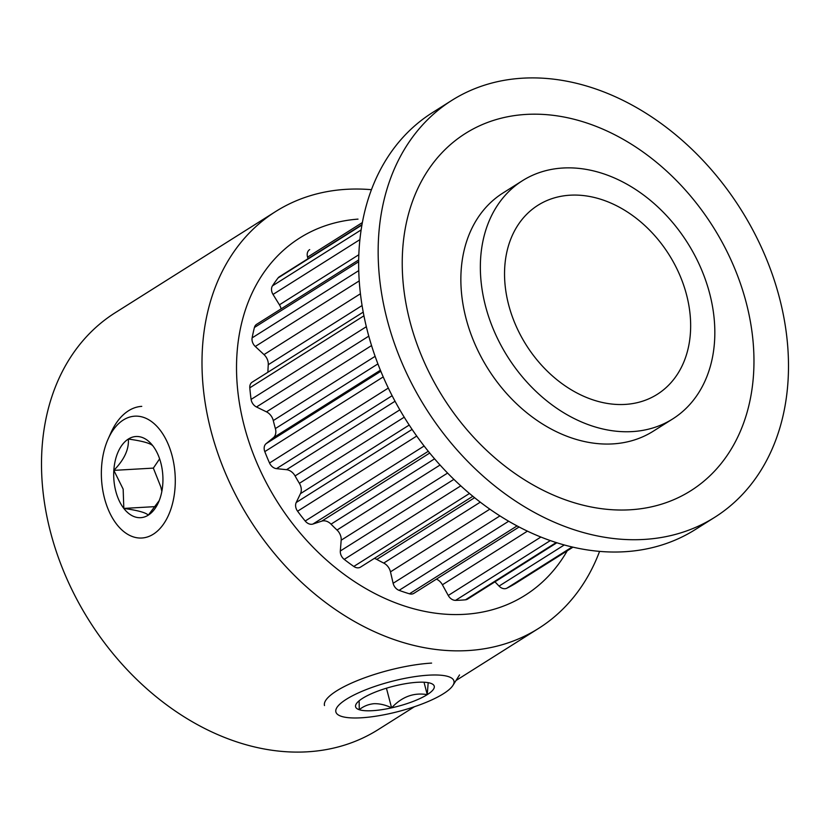 <?xml version="1.0" encoding="UTF-8"?>
<svg xmlns="http://www.w3.org/2000/svg" width="830" height="830" viewBox="0 0 830 830"><rect width="100%" height="100%" fill="white"/><g stroke="black" fill="none" stroke-linecap="round" stroke-linejoin="round"><path stroke-width="1.25" d="M371.415 189.686A246.437 186.273 57.8 0 0 346.66 189.302A246.437 186.273 57.8 0 0 275.674 211.515L115.183 312.754A246.437 186.273 57.8 0 0 66.338 577.607A246.437 186.273 57.8 0 0 307.183 751.824A246.437 186.273 57.8 0 0 378.169 729.622L414.481 706.704M275.674 211.515A246.437 186.273 57.8 0 0 226.829 476.368A246.437 186.273 57.8 0 0 467.674 650.585A246.437 186.273 57.8 0 0 538.649 628.372A246.437 186.273 57.8 0 0 599.582 551.369M358.01 219.12A211.235 159.661 57.8 0 0 244.715 427.782A211.235 159.661 57.8 0 0 464.25 614.335A211.235 159.661 57.8 0 0 567.243 550.788M643.831 539.448A246.437 186.273 57.8 0 0 714.817 517.246A246.437 186.273 57.8 0 0 763.662 252.393A246.437 186.273 57.8 0 0 522.817 78.176A246.437 186.273 57.8 0 0 451.831 100.378A246.437 186.273 57.8 0 0 402.986 365.231A246.437 186.273 57.8 0 0 643.831 539.448M629.96 509.796A211.235 159.661 57.8 0 0 746.17 302.462A211.235 159.661 57.8 0 0 526.241 114.416A211.235 159.661 57.8 0 0 410.03 321.75A211.235 159.661 57.8 0 0 629.96 509.796M451.831 100.378L432.337 112.683A246.437 186.273 57.8 0 0 383.491 377.536A246.437 186.273 57.8 0 0 624.336 551.753A246.437 186.273 57.8 0 0 695.322 529.54L714.817 517.246M570.148 195.195A111.78 84.484 -122.2 0 1 679.397 274.222A111.78 84.484 -122.2 0 1 657.236 394.343A111.78 84.484 -122.2 0 1 625.042 404.418A111.78 84.484 -122.2 0 1 515.804 325.401A111.78 84.484 -122.2 0 1 537.954 205.269A111.78 84.484 -122.2 0 1 570.148 195.195M472.861 496.247L360.531 567.108A8.093 6.121 -122.2 0 1 353.798 566.454A196.098 148.217 -122.2 0 1 344.232 559.389A8.093 6.121 -122.2 0 1 340.321 550.996L341.182 540.195A10.562 7.978 57.8 0 0 337.011 530.038A173.563 131.192 -122.2 0 1 331.025 524.155A10.562 7.978 57.8 0 0 323.482 520.815A10.562 7.978 57.8 0 0 321.791 521.126L312.91 524.052A8.093 6.121 -122.2 0 1 305.201 521.022A196.098 148.217 -122.2 0 1 297.586 511.207A8.093 6.121 -122.2 0 1 296.217 502.503L300.481 493.643A10.562 7.978 57.8 0 0 299.381 483.33A173.563 131.192 -122.2 0 1 295.075 475.932A10.562 7.978 57.8 0 0 286.537 469.687L276.504 468.649A8.093 6.121 -122.2 0 1 269.532 463.005A196.098 148.217 -122.2 0 1 264.801 451.613A8.093 6.121 -122.2 0 1 266.108 443.656L273.277 437.804A10.562 7.978 57.8 0 0 275.384 428.571A173.563 131.192 -122.2 0 1 273.277 420.571A10.562 7.978 57.8 0 0 266.471 411.856L256.491 406.98A8.093 6.121 -122.2 0 1 251.096 399.406A196.098 148.217 -122.2 0 1 249.809 387.818A8.093 6.121 -122.2 0 1 252.196 382.153L363.198 312.132M522.454 180.701L502.959 193.006A140.82 106.437 57.8 0 0 475.051 344.346A140.82 106.437 57.8 0 0 612.675 443.905A140.82 106.437 57.8 0 0 653.241 431.216L672.736 418.911A140.82 106.437 57.8 0 0 700.645 267.571A140.82 106.437 57.8 0 0 563.02 168.013A140.82 106.437 57.8 0 0 522.454 180.701A140.82 106.437 57.8 0 0 494.545 332.052A140.82 106.437 57.8 0 0 632.17 431.6A140.82 106.437 57.8 0 0 672.736 418.911M267.914 372.245A173.563 131.192 -122.2 0 1 268.266 364.723A10.562 7.978 57.8 0 0 264.002 354.597L255.277 346.473A8.093 6.121 -122.2 0 1 252.123 337.883A196.098 148.217 -122.2 0 1 254.426 327.487A8.093 6.121 -122.2 0 1 256.626 324.323L358.653 259.956M281.111 308.874A10.562 7.978 57.8 0 0 279.43 304.818L273.018 294.432A8.093 6.121 -122.2 0 1 272.468 285.852A196.098 148.217 -122.2 0 1 278.102 277.915A8.093 6.121 -122.2 0 1 279.326 276.795L361.953 224.671M308.023 258.69L307.567 257.134A8.093 6.121 -122.2 0 1 309.611 249.654A8.093 6.121 -122.2 0 1 309.694 249.602L309.611 249.654M515.243 583.594A8.093 6.121 -122.2 0 1 515.16 583.646A8.093 6.121 -122.2 0 1 515.088 583.698A196.098 148.217 -122.2 0 1 506.808 588.221A8.093 6.121 -122.2 0 1 499.058 586.094L494.95 581.83M556.889 542.747L467.601 599.084A8.093 6.121 -122.2 0 1 465.474 599.8A196.098 148.217 -122.2 0 1 455.546 600.36A8.093 6.121 -122.2 0 1 448.252 595.473L442.4 584.777A10.562 7.978 57.8 0 0 436.414 579.133M519.113 526.967L413.9 593.336A8.093 6.121 -122.2 0 1 409.46 593.803A196.098 148.217 -122.2 0 1 399.085 590.348A8.093 6.121 -122.2 0 1 393.13 583.283L390.474 571.849A10.562 7.978 57.8 0 0 383.73 563.072A173.563 131.192 -122.2 0 1 376.779 559.41A10.562 7.978 57.8 0 0 374.299 558.424M161.85 491.381L160.844 486.982L153.353 468.11L159.619 458.855M115.816 491.298A40.649 24.558 -93.3 0 0 123.815 508.417L123.162 489.15L113.835 470.371A40.649 24.558 -93.3 0 0 115.816 491.298M104.528 498.415A61.026 36.862 -93.3 0 0 112.714 518.439A61.026 36.862 -93.3 0 0 159.536 529.021A61.026 36.862 -93.3 0 0 172.111 455.774A61.026 36.862 -93.3 0 0 141.992 416.909A61.026 36.862 -93.3 0 0 108.149 438.956A61.026 36.862 -93.3 0 0 104.528 498.415M128.339 439.049A40.649 24.558 -93.3 0 0 113.835 470.371C124.272 459.696 129.107 449.258 128.339 439.049C142.075 440.948 150.24 443.189 152.824 445.772A40.649 24.558 -93.3 0 0 128.339 439.049M159.236 500.573L148.3 515.139C145.852 512.598 137.697 510.357 123.815 508.417A40.649 24.558 -93.3 0 0 148.3 515.139A40.649 24.558 -93.3 0 0 158.426 502.503A40.649 24.558 -93.3 0 0 162.804 483.817A40.649 24.558 -93.3 0 0 155.386 449.549A40.649 24.558 -93.3 0 0 152.824 445.772M141.754 406.368A70.415 42.527 -93.3 0 0 110.981 432.658L108.149 438.956M153.353 468.11L113.835 470.371M155.49 506.601L123.815 508.417M372.4 710.688A40.649 10.271 165.3 0 0 391.594 707.855C385.711 704.971 379.881 703.581 374.081 703.684C368.406 704.245 363.467 706.247 359.245 709.712A40.649 10.271 165.3 0 0 372.4 710.688M361.123 717.805A61.026 15.417 165.3 0 0 452.91 685.435A61.026 15.417 165.3 0 0 428.705 675.163A61.026 15.417 165.3 0 0 359.276 692.5A61.026 15.417 165.3 0 0 338.962 715.325A61.026 15.417 165.3 0 0 361.123 717.805M428.176 682.665L427.263 694.627C413.724 692.365 401.845 696.775 391.594 707.855A40.649 10.271 165.3 0 0 427.263 694.627A40.649 10.271 165.3 0 0 432.191 683.93A40.649 10.271 165.3 0 0 430.583 683.256A40.649 10.271 165.3 0 0 398.234 685.113A40.649 10.271 165.3 0 0 362.565 698.341A40.649 10.271 165.3 0 0 356.278 703.85A40.649 10.271 165.3 0 0 359.245 709.712L359.162 701.568M431.6 663.097A70.415 17.793 165.3 0 0 359.017 679.936A70.415 17.793 165.3 0 0 324.499 705.562M424.006 682.218L427.263 694.627M386.438 688.205L391.594 707.855M321.791 521.126L429.733 453.035M251.096 399.406L366.321 326.719M256.491 406.98L368.769 336.15M249.809 387.818L363.913 315.825M268.266 364.723L362.056 305.554M264.002 354.597L360.407 293.779M255.277 346.473L359.203 280.913M252.123 337.883L358.716 270.632M254.426 327.487L358.633 261.751M279.43 304.818L358.799 254.748M273.018 294.432L359.857 239.652M272.468 285.852L361.092 229.941M278.102 277.915L361.88 225.065M307.567 257.134L362.326 222.585M515.088 583.698L573.001 547.157L515.16 583.646M506.808 588.221L572.202 546.97M499.058 586.094L564.286 544.947M465.474 599.8L556.225 542.54M455.546 600.36L550.342 540.569M448.252 595.473L540.911 537.02M442.4 584.777L527.455 531.127M409.46 593.803L517.1 525.898M399.085 590.348L508.697 521.209M393.13 583.283L499.961 515.887M390.474 571.849L489.866 509.143M383.73 563.072L480.311 502.15M376.779 559.41L474.625 497.689M353.798 566.454L469.5 493.456M344.232 559.389L460.806 485.841M340.321 550.996L453.906 479.346M341.182 540.195L447.609 473.059M337.011 530.038L440.066 465.018M331.025 524.155L434.588 458.814M312.91 524.052L428.29 451.261M305.201 521.022L424.13 446.001M297.586 511.207L416.733 436.041M296.217 502.503L412.105 429.39M300.481 493.643L409.211 425.053M299.381 483.33L404.22 417.189M295.075 475.932L399.842 409.844M286.537 469.687L395.038 401.243M276.504 468.649L392.123 395.713M269.532 463.005L388.326 388.067M264.801 451.613L383.221 376.913M266.108 443.656L380.835 371.28M273.277 437.804L380.399 370.221M275.384 428.571L377.899 363.903M273.277 420.571L375.119 356.329M266.471 411.856L371.539 345.571M456.023 680.507L538.649 628.372M452.91 685.435L459.53 674.946"/></g></svg>
